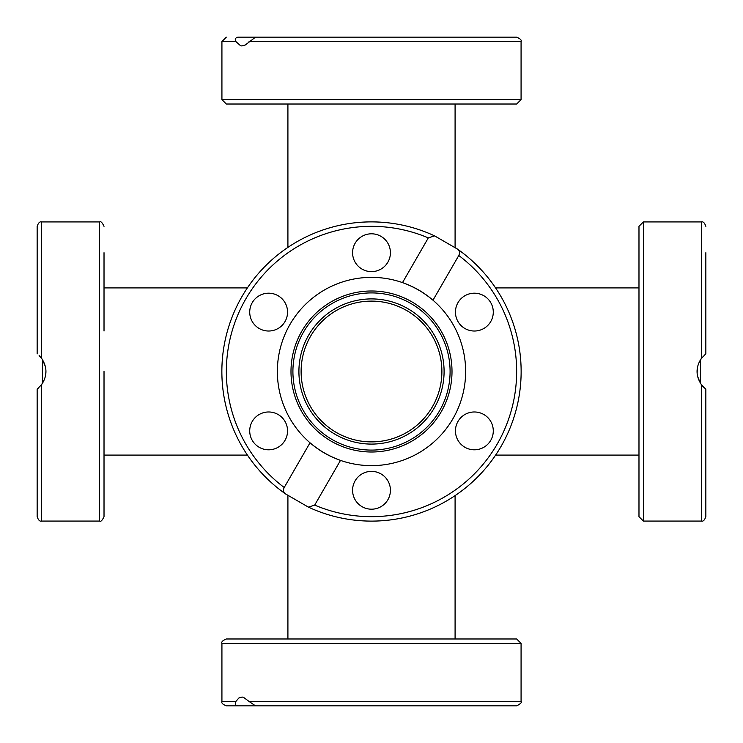 <?xml version="1.0" encoding="UTF-8"?>
<svg xmlns="http://www.w3.org/2000/svg" width="743" height="743" viewBox="0 0 743 743"><rect width="100%" height="100%" fill="white"/><g stroke="black" fill="none" stroke-linecap="round" stroke-linejoin="round"><path stroke-width="1.11" d="M441.89 371.5A70.39 70.39 0 0 0 321.728 321.728A70.39 70.39 0 0 0 344.566 436.531A70.39 70.39 0 0 0 441.89 371.5M407.796 308.633A72.591 72.591 0 0 1 407.796 434.367A72.591 72.591 0 0 1 298.909 371.5A72.591 72.591 0 0 1 407.796 308.633M310.017 442.8C319.128 450.481 329.288 456.351 340.498 460.391L314.688 505.101L308.429 507.135L285.572 493.937C283.371 492.516 282.916 490.371 284.207 487.501L310.017 442.8A94.147 94.147 0 0 1 402.502 282.609A94.147 94.147 0 0 1 432.983 300.2C423.872 292.519 413.712 286.649 402.502 282.609L428.312 237.899L434.571 235.865L457.428 249.063C459.629 250.484 460.084 252.629 458.793 255.499L432.983 300.2A94.147 94.147 0 0 1 340.498 460.391A94.147 94.147 0 0 1 310.017 442.8M483.823 328.49A18.919 18.919 0 0 1 457.985 321.57A18.919 18.919 0 0 1 464.914 295.723A18.919 18.919 0 0 1 490.751 302.652A18.919 18.919 0 0 1 483.823 328.49M352.581 490.278A18.919 18.919 0 0 1 371.5 471.368A18.919 18.919 0 0 1 390.419 490.278A18.919 18.919 0 0 1 371.5 509.196A18.919 18.919 0 0 1 352.581 490.278M464.914 447.277A18.919 18.919 0 0 1 457.985 421.43A18.919 18.919 0 0 1 483.823 414.51A18.919 18.919 0 0 1 490.751 440.348A18.919 18.919 0 0 1 464.914 447.277M308.429 507.135A149.575 149.575 0 0 0 457.428 249.063A149.575 149.575 0 0 0 455.979 248.069A149.575 149.575 0 0 0 455.087 247.456L455.087 104.02M278.086 447.277A18.919 18.919 0 0 1 252.249 440.348A18.919 18.919 0 0 1 259.177 414.51A18.919 18.919 0 0 1 285.015 421.43A18.919 18.919 0 0 1 278.086 447.277M259.177 328.49A18.919 18.919 0 0 1 252.249 302.652A18.919 18.919 0 0 1 278.086 295.723A18.919 18.919 0 0 1 285.015 321.57A18.919 18.919 0 0 1 259.177 328.49M352.581 252.722A18.919 18.919 0 0 1 371.5 233.804A18.919 18.919 0 0 1 390.419 252.722A18.919 18.919 0 0 1 371.5 271.632A18.919 18.919 0 0 1 352.581 252.722M301.779 331.248A80.504 80.504 0 0 1 441.221 331.248A80.504 80.504 0 0 1 371.5 452.004A80.504 80.504 0 0 1 301.779 331.248M303.441 332.205A78.591 78.591 0 0 1 439.559 332.205A78.591 78.591 0 0 1 371.5 450.091A78.591 78.591 0 0 1 303.441 332.205M456.286 248.273A149.575 149.575 0 0 1 457.428 249.063M434.571 235.865A149.575 149.575 0 0 0 285.572 493.937A149.575 149.575 0 0 1 434.571 235.865M638.98 226.318L638.98 516.682L643.382 521.075L643.382 221.925L638.98 226.318M701.643 384.948L700.575 383.434L700.575 359.566M704.977 354.597L705.85 353.9L705.85 252.722M701.531 384.809L704.02 387.558M701.448 384.698L701.448 521.075C703.129 521.623 704.596 520.156 705.85 516.682L705.85 389.1L701.448 384.698C695.597 375.902 695.597 367.098 701.448 358.302L705.85 353.9M701.541 358.182L698.587 363.457M697.305 368.166L697.138 373.46M697.612 376.441L700.343 383.082M701.726 385.06L703.491 387.047M703.593 387.149L705.85 389.1L705.85 516.682M705.85 271.632L705.85 277.353M705.85 331.025L705.85 328.49M516.682 638.98L226.318 638.98C222.649 640.559 221.182 642.026 221.925 643.382L521.075 643.382L516.682 638.98M331.025 705.85L411.975 705.85M449.812 705.85L465.647 705.85M255.499 705.85L516.682 705.85C520.574 703.835 522.032 702.376 521.075 701.448L249.063 701.448L255.499 705.85L237.899 705.85C235.457 705.488 234.779 704.02 235.865 701.448L238.865 698.011L241.958 697.055L243.351 697.222L249.063 701.448M293.188 705.85L328.49 705.85M471.368 705.85L509.196 705.85M235.865 701.448L221.925 701.448C221.265 702.952 222.733 704.42 226.318 705.85L252.722 705.85M277.353 705.85L271.632 705.85M226.318 705.85L237.899 705.85M41.432 358.145L42.425 359.566L42.425 383.434M249.063 41.552L521.075 41.552C521.846 40.261 520.388 38.794 516.682 37.15L255.499 37.15L245.292 44.989L241.958 45.945L240.621 45.778L235.865 41.552C234.667 39.295 235.345 37.828 237.899 37.15L282.609 37.15M237.899 37.15L255.499 37.15M271.632 37.15L277.353 37.15M490.278 104.02L509.196 104.02M226.318 104.02L516.682 104.02L521.075 99.618L221.925 99.618L226.318 104.02M38.905 387.632L37.15 389.1L37.15 516.682C38.376 520.137 39.843 521.605 41.552 521.075L41.552 384.698L37.15 389.1M41.469 384.809L44.422 379.534M45.704 374.769L45.936 370.859M45.397 366.605L42.722 360.03M39.128 355.581L41.552 358.302C47.403 367.098 47.403 375.902 41.552 384.698M41.552 358.302L41.552 221.925C39.843 221.395 38.376 222.863 37.15 226.318L37.15 353.9M104.02 449.812L104.02 411.975M104.02 328.49L104.02 271.632M104.02 252.722L104.02 331.025M41.552 221.925L99.618 221.925L99.618 521.075C100.76 521.93 102.228 520.462 104.02 516.682L104.02 455.97M104.02 516.682L104.02 371.5M458.793 255.499A145.182 145.182 0 0 1 314.688 505.101M284.207 487.501A145.182 145.182 0 0 1 428.312 237.899M643.382 221.925L701.448 221.925L701.448 358.302M221.925 99.618L221.925 41.552L235.865 41.552M287.912 495.544L287.912 638.98M455.087 495.544L455.087 638.98M287.912 247.456L287.912 104.02M247.456 287.912L104.02 287.912M247.456 455.087L104.02 455.087M495.544 455.087L638.98 455.087M495.544 287.912L638.98 287.912M701.448 221.925C703.129 221.377 704.596 222.844 705.85 226.318M643.382 521.075L701.448 521.075M221.925 643.382L221.925 701.448M521.075 643.382L521.075 701.448M521.075 41.552L521.075 99.618M221.925 41.552L226.318 37.15M41.552 521.075L99.618 521.075M99.618 221.925C100.76 221.07 102.228 222.538 104.02 226.318"/></g></svg>
